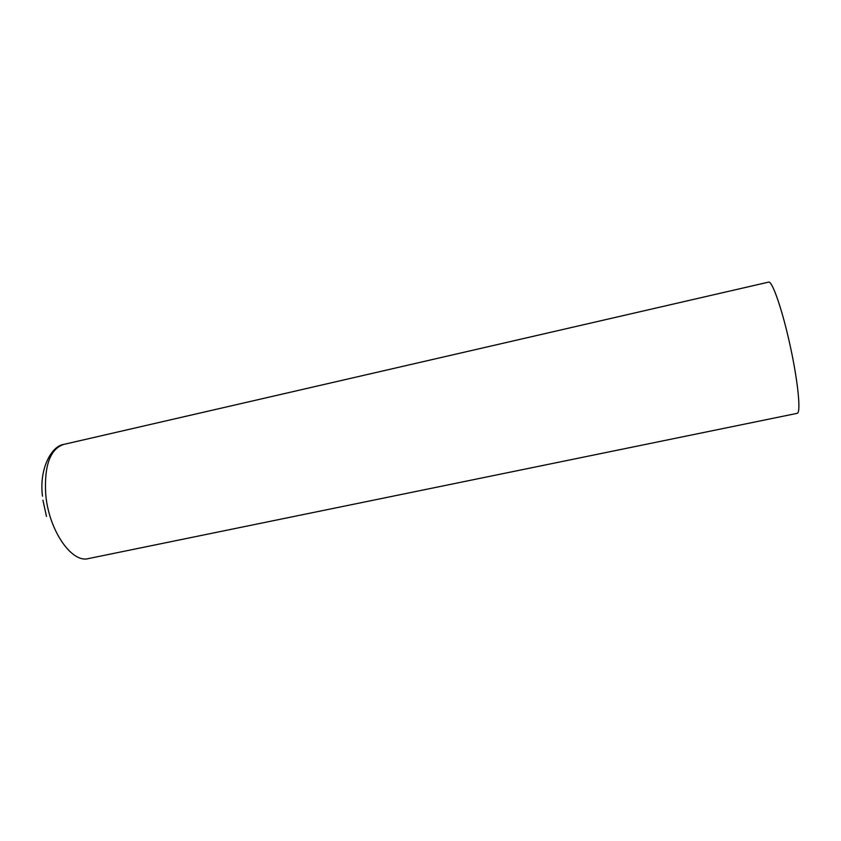 <?xml version="1.0" encoding="UTF-8"?>
<svg xmlns="http://www.w3.org/2000/svg" width="841" height="841" viewBox="0 0 841 841"><rect width="100%" height="100%" fill="white"/><g stroke="black" fill="none" stroke-linecap="round" stroke-linejoin="round"><path stroke-width="1.26" d="M46.465 516.395L42.944 500.216M63.59 444.447C50.113 449.115 44.153 465.662 45.708 494.088C48.599 530.156 71.685 563.47 88.421 558.582L797.163 413.341C801.095 413.12 798.141 382.235 790.267 346.124C782.424 309.993 772.28 280.684 768.611 282.113L63.59 444.447C52.153 445.877 38.896 467.733 42.471 496.169"/></g></svg>
